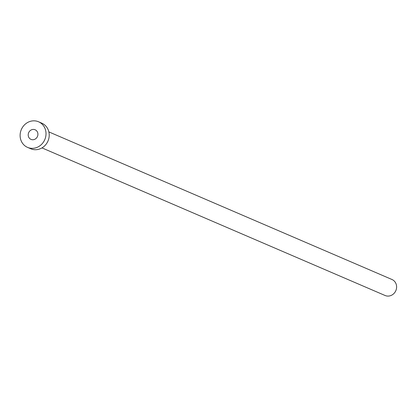 <?xml version="1.0" encoding="UTF-8"?>
<svg xmlns="http://www.w3.org/2000/svg" width="417" height="417" viewBox="0 0 417 417"><rect width="100%" height="100%" fill="white"/><g stroke="black" fill="none" stroke-linecap="round" stroke-linejoin="round"><path stroke-width="0.63" d="M31.901 139.659A5.223 4.785 -66.7 0 0 37.645 135.994A5.223 4.785 -66.7 0 0 35.127 129.786A5.223 4.785 -66.7 0 0 34.225 129.505A5.223 4.785 -66.7 0 0 28.481 133.174A5.223 4.785 -66.7 0 0 30.999 139.382A5.223 4.785 -66.7 0 0 31.901 139.659M48.862 131.902L391.959 279.494A8.705 7.98 113.3 0 1 396.15 289.841A8.705 7.98 113.3 0 1 386.58 295.955A8.705 7.98 113.3 0 1 385.079 295.491L41.981 147.899M38.567 121.785L41.773 123.166A13.933 12.765 113.3 0 1 48.476 139.721A13.933 12.765 113.3 0 1 33.162 149.5A13.933 12.765 113.3 0 1 30.759 148.76L27.558 147.383A13.933 12.765 113.3 0 1 20.85 130.823A13.933 12.765 113.3 0 1 36.164 121.045A13.933 12.765 113.3 0 1 38.567 121.785A13.933 12.765 113.3 0 1 45.276 138.345A13.933 12.765 113.3 0 1 29.961 148.124A13.933 12.765 113.3 0 1 27.558 147.383"/></g></svg>
